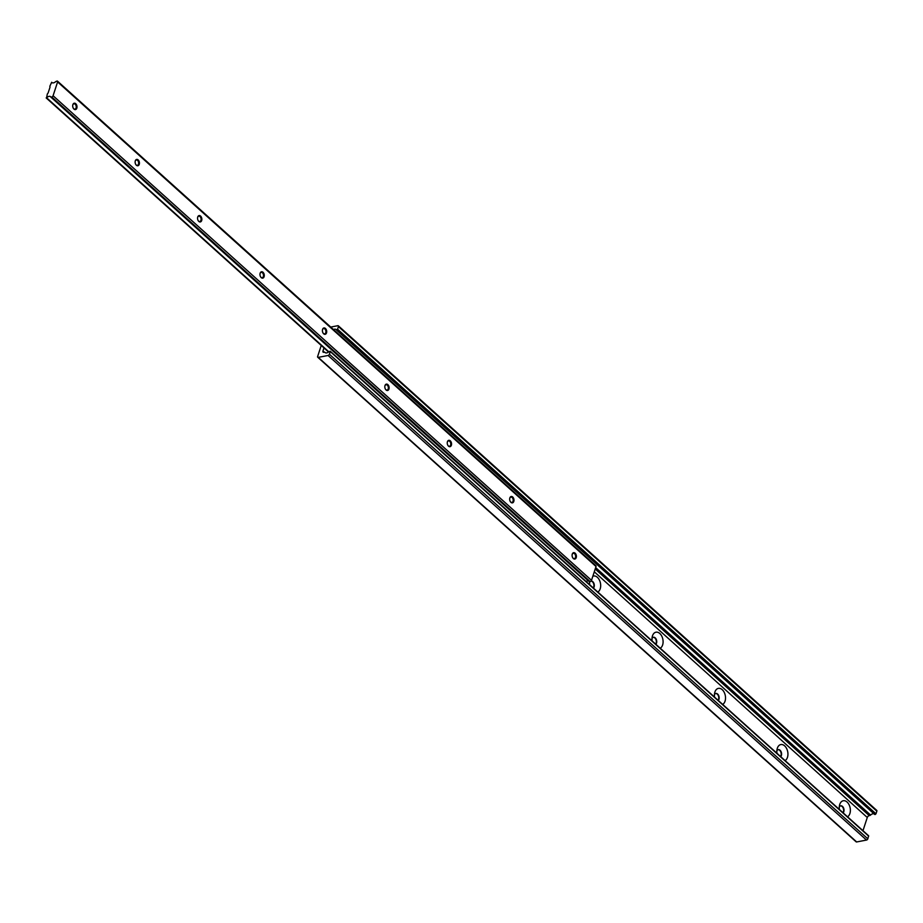 <?xml version="1.0" encoding="UTF-8"?>
<svg xmlns="http://www.w3.org/2000/svg" width="923" height="923" viewBox="0 0 923 923"><rect width="100%" height="100%" fill="white"/><g stroke="black" fill="none" stroke-linecap="round" stroke-linejoin="round"><path stroke-width="1.38" d="M785.092 760.587A8.376 5.423 79.1 0 0 787.469 757.356A8.376 5.423 79.1 0 0 784.654 745.876A8.376 5.423 79.1 0 0 777.328 748.218A8.376 5.423 79.1 0 0 777.039 749.326A8.376 5.423 79.1 0 0 776.993 753.295M780.731 756.664A3.865 2.504 79.1 0 0 781.366 755.545A3.865 2.504 79.1 0 0 780.95 751.414A3.865 2.504 79.1 0 0 778.297 749.638A3.865 2.504 79.1 0 0 776.854 750.895M780.546 756.491A3.865 2.504 79.1 0 0 780.985 755.614A3.865 2.504 79.1 0 0 780.627 751.622A3.865 2.504 79.1 0 0 778.112 749.684M847.522 816.774A8.376 5.423 79.1 0 0 849.898 813.532A8.376 5.423 79.1 0 0 847.083 802.052A8.376 5.423 79.1 0 0 839.757 804.406A8.376 5.423 79.1 0 0 839.469 805.502A8.376 5.423 79.1 0 0 839.411 809.483M843.16 812.851A3.865 2.504 79.1 0 0 843.795 811.721A3.865 2.504 79.1 0 0 843.38 807.602A3.865 2.504 79.1 0 0 840.726 805.825A3.865 2.504 79.1 0 0 839.284 807.071M842.964 812.678A3.865 2.504 79.1 0 0 843.403 811.802A3.865 2.504 79.1 0 0 843.057 807.81A3.865 2.504 79.1 0 0 840.53 805.871M718.313 700.476A3.865 2.504 79.1 0 0 718.948 699.357A3.865 2.504 79.1 0 0 718.532 695.238A3.865 2.504 79.1 0 0 715.879 693.461A3.865 2.504 79.1 0 0 714.437 694.707M718.117 700.315A3.865 2.504 79.1 0 0 718.555 699.426A3.865 2.504 79.1 0 0 718.209 695.434A3.865 2.504 79.1 0 0 715.683 693.508M722.674 704.411A8.376 5.423 79.1 0 0 725.051 701.168A8.376 5.423 79.1 0 0 722.236 689.689A8.376 5.423 79.1 0 0 714.898 692.042A8.376 5.423 79.1 0 0 714.621 693.138A8.376 5.423 79.1 0 0 714.564 697.107M655.884 644.3A3.865 2.504 79.1 0 0 656.518 643.169A3.865 2.504 79.1 0 0 656.103 639.051A3.865 2.504 79.1 0 0 653.449 637.274A3.865 2.504 79.1 0 0 652.007 638.52M655.699 644.127A3.865 2.504 79.1 0 0 656.138 643.25A3.865 2.504 79.1 0 0 655.78 639.258A3.865 2.504 79.1 0 0 653.253 637.32M660.245 648.223A8.376 5.423 79.1 0 0 662.622 644.981A8.376 5.423 79.1 0 0 659.807 633.501A8.376 5.423 79.1 0 0 652.48 635.855A8.376 5.423 79.1 0 0 652.192 636.951A8.376 5.423 79.1 0 0 652.134 640.931M593.454 588.113A3.865 2.504 79.1 0 0 594.089 586.993A3.865 2.504 79.1 0 0 593.685 582.863A3.865 2.504 79.1 0 0 591.02 581.086L591.02 581.086M590.097 581.605A3.865 2.504 79.1 0 0 589.589 582.344M593.27 587.939A3.865 2.504 79.1 0 0 593.708 587.063A3.865 2.504 79.1 0 0 593.408 583.163A3.865 2.504 79.1 0 0 590.974 581.132M597.827 592.035A8.376 5.423 79.1 0 0 600.204 588.805A8.376 5.423 79.1 0 0 599.039 579.39A8.376 5.423 79.1 0 0 592.831 576.229M589.635 581.686A8.376 5.423 79.1 0 0 589.716 584.744M595.658 567.599L870.585 815.044A1.292 0.75 132 0 1 869.778 815.517L869.258 815.609A1.927 1.119 -48 0 0 867.285 817.49L862.97 830.688M330.734 327.065L337.83 325.704A1.292 0.75 132 0 1 338.441 326.58L337.576 329.234L336.26 329.811A3.854 2.238 -48 0 0 336.007 329.511A3.854 2.238 -48 0 0 333.48 329.534M336.376 329.926L874.716 814.467L875.985 813.821L876.85 811.167A1.292 0.75 132 0 0 876.239 810.29M874.035 813.855A3.854 2.238 -48 0 0 870.585 815.044M323.961 347.925L322.969 350.982A1.927 1.119 -48 0 0 323.119 352.148A1.927 1.119 -48 0 0 323.892 352.298L324.411 352.205A1.292 0.75 132 0 1 325.011 352.401A3.854 2.238 -48 0 0 325.173 352.586A3.854 2.238 -48 0 0 329.176 351.467L330.272 351.571L329.407 354.236A1.292 0.75 132 0 1 328.092 355.482L318.262 357.374A1.292 0.75 132 0 1 317.639 356.486L321.239 345.479M330.296 351.444L868.624 835.777L867.816 838.822A1.292 0.75 132 0 1 866.501 840.068L856.671 841.949A1.292 0.75 132 0 1 855.99 841.349M76.828 108.164A3.254 2.111 79.1 0 0 75.732 103.711A3.254 2.111 79.1 0 0 72.882 104.622A3.254 2.111 79.1 0 0 72.767 105.049A3.254 2.111 79.1 0 0 73.413 108.418A3.254 2.111 79.1 0 0 76.828 108.164M73.332 108.279A2.7 1.754 79.1 0 0 74.948 109.133A2.7 1.754 79.1 0 0 76.078 107.945A2.7 1.754 79.1 0 0 75.79 105.06A2.7 1.754 79.1 0 0 73.932 103.814A2.7 1.754 79.1 0 0 72.802 105.003A2.7 1.754 79.1 0 0 72.744 105.21M139.246 164.352A3.254 2.111 79.1 0 0 138.15 159.898A3.254 2.111 79.1 0 0 135.312 160.81A3.254 2.111 79.1 0 0 135.196 161.237A3.254 2.111 79.1 0 0 135.843 164.594A3.254 2.111 79.1 0 0 139.246 164.352M135.762 164.456A2.7 1.754 79.1 0 0 137.377 165.309A2.7 1.754 79.1 0 0 138.508 164.132A2.7 1.754 79.1 0 0 138.219 161.248A2.7 1.754 79.1 0 0 136.362 160.002A2.7 1.754 79.1 0 0 135.231 161.179A2.7 1.754 79.1 0 0 135.173 161.398M201.676 220.539A3.254 2.111 79.1 0 0 200.579 216.074A3.254 2.111 79.1 0 0 197.73 216.986A3.254 2.111 79.1 0 0 197.626 217.413A3.254 2.111 79.1 0 0 198.272 220.782A3.254 2.111 79.1 0 0 201.676 220.539M198.18 220.643A2.7 1.754 79.1 0 0 199.806 221.497A2.7 1.754 79.1 0 0 200.926 220.32A2.7 1.754 79.1 0 0 200.637 217.424A2.7 1.754 79.1 0 0 198.78 216.19A2.7 1.754 79.1 0 0 197.649 217.367A2.7 1.754 79.1 0 0 197.591 217.574M264.093 276.715A3.254 2.111 79.1 0 0 263.009 272.262A3.254 2.111 79.1 0 0 260.159 273.173A3.254 2.111 79.1 0 0 260.044 273.6A3.254 2.111 79.1 0 0 260.69 276.969A3.254 2.111 79.1 0 0 264.093 276.715M260.609 276.831A2.7 1.754 79.1 0 0 262.224 277.685A2.7 1.754 79.1 0 0 263.355 276.496A2.7 1.754 79.1 0 0 263.067 273.612A2.7 1.754 79.1 0 0 261.209 272.366A2.7 1.754 79.1 0 0 260.078 273.554A2.7 1.754 79.1 0 0 260.021 273.762M326.523 332.903A3.254 2.111 79.1 0 0 325.427 328.45A3.254 2.111 79.1 0 0 322.577 329.361A3.254 2.111 79.1 0 0 322.473 329.788A3.254 2.111 79.1 0 0 323.119 333.145A3.254 2.111 79.1 0 0 326.523 332.903M323.027 333.007A2.7 1.754 79.1 0 0 324.654 333.861A2.7 1.754 79.1 0 0 325.773 332.684A2.7 1.754 79.1 0 0 325.484 329.799A2.7 1.754 79.1 0 0 323.627 328.553A2.7 1.754 79.1 0 0 322.496 329.73A2.7 1.754 79.1 0 0 322.439 329.949M388.941 389.091A3.254 2.111 79.1 0 0 387.856 384.626A3.254 2.111 79.1 0 0 385.006 385.537A3.254 2.111 79.1 0 0 384.891 385.964A3.254 2.111 79.1 0 0 385.537 389.333A3.254 2.111 79.1 0 0 388.941 389.091M385.456 389.194A2.7 1.754 79.1 0 0 387.072 390.048A2.7 1.754 79.1 0 0 388.202 388.871A2.7 1.754 79.1 0 0 387.914 385.976A2.7 1.754 79.1 0 0 386.056 384.741A2.7 1.754 79.1 0 0 384.926 385.918A2.7 1.754 79.1 0 0 384.868 386.126M451.37 445.267A3.254 2.111 79.1 0 0 450.274 440.813A3.254 2.111 79.1 0 0 447.424 441.725A3.254 2.111 79.1 0 0 447.32 442.152A3.254 2.111 79.1 0 0 447.967 445.521A3.254 2.111 79.1 0 0 451.37 445.267M447.874 445.382A2.7 1.754 79.1 0 0 449.501 446.236A2.7 1.754 79.1 0 0 450.632 445.048A2.7 1.754 79.1 0 0 450.332 442.163A2.7 1.754 79.1 0 0 448.474 440.917A2.7 1.754 79.1 0 0 447.355 442.105A2.7 1.754 79.1 0 0 447.286 442.313M513.788 501.454A3.254 2.111 79.1 0 0 512.703 497.001A3.254 2.111 79.1 0 0 509.854 497.912A3.254 2.111 79.1 0 0 509.738 498.339A3.254 2.111 79.1 0 0 510.384 501.697A3.254 2.111 79.1 0 0 513.788 501.454M510.304 501.558A2.7 1.754 79.1 0 0 511.919 502.412A2.7 1.754 79.1 0 0 513.05 501.235A2.7 1.754 79.1 0 0 512.761 498.351A2.7 1.754 79.1 0 0 510.904 497.105A2.7 1.754 79.1 0 0 509.773 498.282A2.7 1.754 79.1 0 0 509.715 498.501M576.217 557.642A3.254 2.111 79.1 0 0 575.121 553.177A3.254 2.111 79.1 0 0 572.272 554.088A3.254 2.111 79.1 0 0 572.168 554.515A3.254 2.111 79.1 0 0 572.814 557.884A3.254 2.111 79.1 0 0 576.217 557.642M572.721 557.746A2.7 1.754 79.1 0 0 574.348 558.6A2.7 1.754 79.1 0 0 575.479 557.423A2.7 1.754 79.1 0 0 575.191 554.527A2.7 1.754 79.1 0 0 573.321 553.292A2.7 1.754 79.1 0 0 572.202 554.469A2.7 1.754 79.1 0 0 572.133 554.677M46.6 97.792L47.281 94.181A1.292 0.75 132 0 1 47.719 93.465L47.777 93.396A1.292 0.75 -48 0 0 48.215 92.681L49.946 87.397A1.292 0.75 -48 0 0 49.946 86.762L49.923 86.716A1.292 0.75 132 0 1 49.923 86.081L51.676 82.262A3.854 2.238 -48 0 0 51.919 82.551A3.854 2.238 -48 0 0 55.749 81.593L56.984 81.051A1.292 0.75 132 0 1 57.607 81.928L53.084 95.75A1.292 0.75 132 0 1 51.769 96.996L589.474 581.721L50.753 96.88A3.854 2.238 -48 0 0 50.592 96.696A3.854 2.238 -48 0 0 46.6 97.792L328.819 351.801M588.493 580.994A3.854 2.238 -48 0 0 586.117 581.502M595.393 565.626A1.292 0.75 132 0 1 596.016 566.514L591.493 580.336A1.292 0.75 132 0 1 590.178 581.582L589.474 581.721M595.358 568.522L869.778 815.517M336.56 329.926L874.969 814.513M336.918 329.869L875.327 814.444M337.576 329.234L875.985 813.821M338.441 326.58L876.85 811.167M318.262 357.374L856.671 841.949M328.092 355.482L866.501 840.068M329.407 354.236L867.816 838.822M330.272 351.571L868.681 836.157M322.969 350.982L324.342 352.217M594.285 571.787L867.285 817.49M595.208 568.972L869.258 815.609M46.254 97.953L328.542 352.021L46.185 97.919M51.769 96.996L590.178 581.582M53.084 95.75L591.493 580.336M57.607 81.928L596.016 566.514M336.307 329.88L874.716 814.467M338.337 325.807L876.746 810.394M317.743 357.259L856.152 841.845M330.226 351.19L868.624 835.777M50.834 97.088L589.243 581.663M57.503 81.155L595.912 565.741"/></g></svg>

